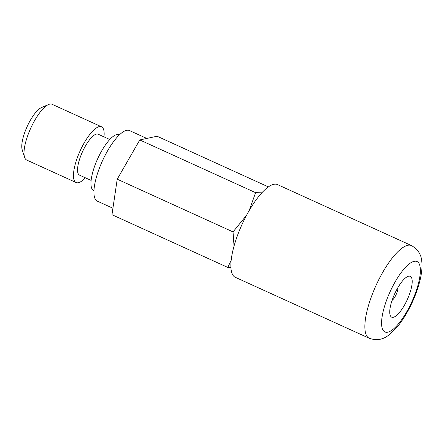 <?xml version="1.0" encoding="UTF-8"?>
<svg xmlns="http://www.w3.org/2000/svg" width="444" height="444" viewBox="0 0 444 444"><rect width="100%" height="100%" fill="white"/><g stroke="black" fill="none" stroke-linecap="round" stroke-linejoin="round"><path stroke-width="0.67" d="M146.798 138.445L129.437 130.547A38.778 11.999 114.5 0 0 107.642 150.732A38.778 11.999 -65.5 0 0 97.308 201.138L112.926 208.247M268.376 186.891L157.093 136.236L139.782 139.949L117.222 179.187L111.971 214.707L227.789 267.427L231.202 260.212M230.936 267.56L227.789 267.427M411.494 245.582L277.494 184.587A50.932 15.762 114.5 0 0 248.873 211.1A50.932 15.762 114.5 0 0 235.292 277.295L369.291 338.289A50.932 15.762 -65.5 0 1 382.867 272.094A50.932 15.762 114.5 0 1 411.494 245.582C417.926 249.306 421.362 254.662 421.8 261.644C422.533 267.649 421.572 276.551 417.543 288.944C414.74 297.325 411.127 305.378 406.704 313.109C403.363 318.931 399.85 323.954 396.17 328.171L388.178 335.514C382.623 339.771 376.329 340.698 369.291 338.289M404.284 305.489A22.428 6.938 -65.5 0 1 389.738 311.988A22.428 6.938 -65.5 0 1 397.658 288.017A22.428 6.938 114.5 0 1 405.083 278.271A22.428 6.938 114.5 0 1 412.199 282.023A22.428 6.938 114.5 0 1 404.284 305.489M397.907 287.584A8.147 2.52 114.5 0 1 395.038 296.681A8.147 2.52 -65.5 0 1 392.046 300.46M249.212 210.512L255.6 192.668L261.838 192.807M234.032 246.17L233.039 231.907L246.57 215.257M117.222 179.187L233.039 231.907M139.782 139.949L255.6 192.668M119.364 134.909L119.009 134.748A30.63 9.479 114.5 0 0 101.798 150.694A30.63 9.479 -65.5 0 0 93.629 190.509L93.984 190.67M109.773 139.499L98.13 134.199A22.483 6.96 114.5 0 0 85.492 145.904A22.483 6.96 -65.5 0 0 79.504 175.125L91.148 180.425M103.99 136.869A30.63 9.479 114.5 0 0 101.504 126.784A30.63 9.479 114.5 0 0 84.293 142.729A30.63 9.479 -65.5 0 0 76.124 182.54A30.63 9.479 -65.5 0 0 85.359 177.794M101.504 126.784L52.048 104.273A30.63 9.479 114.5 0 0 48.551 104.512A30.63 9.479 114.5 0 0 34.832 120.219A30.63 9.479 -65.5 0 0 24.553 157.232A30.63 9.479 -65.5 0 0 26.668 160.029L76.124 182.54M24.553 157.232L22.2 149.767A24.476 7.576 -65.5 0 1 30.414 120.191A24.476 7.576 114.5 0 1 41.375 107.637L48.551 104.512M406.687 311.832A38.706 11.977 -65.5 0 1 382.439 328.976A38.706 11.977 -65.5 0 1 395.254 281.674A38.706 11.977 114.5 0 1 419.497 264.53A38.706 11.977 114.5 0 1 406.687 311.832"/></g></svg>
